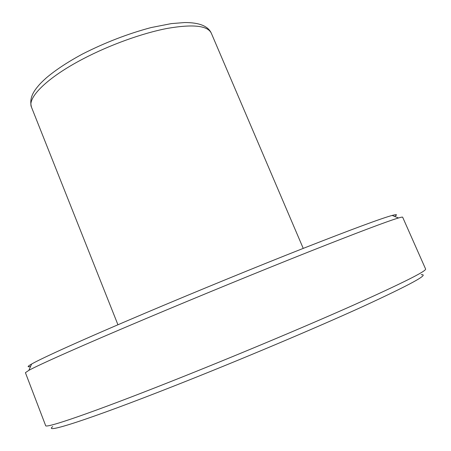 <?xml version="1.0" encoding="UTF-8"?>
<svg xmlns="http://www.w3.org/2000/svg" width="451" height="451" viewBox="0 0 451 451"><rect width="100%" height="100%" fill="white"/><g stroke="black" fill="none" stroke-linecap="round" stroke-linejoin="round"><path stroke-width="0.68" d="M421.211 274.693C429.859 273.971 410.433 284.57 362.937 306.494C314.956 328.367 238.9 360.445 174.999 385.628C87.246 420.253 42.535 434.24 52.756 426.561M171.16 381.411C91.429 413.026 45.044 428.766 45.641 425.609L25.414 372.684L28.892 370.316C39.35 364.571 82.358 345.41 145.944 318.609C198.558 296.425 260.904 270.871 308.946 251.782C357.75 232.462 387.606 221.187 398.515 217.968C401.17 217.19 402.551 216.931 402.653 217.202L425.592 269.005C426.601 271.04 402.455 283.127 353.167 305.259C303.946 327.172 231.876 357.361 171.16 381.411M394.614 216.412C397.737 214.484 396.914 214.157 392.15 215.431C381.157 218.453 351.859 229.305 304.256 247.988C257.425 266.451 196.901 291.228 145.774 312.887C83.993 339.045 41.999 358.055 31.621 364.036C27.342 366.483 26.987 367.294 30.561 366.466M31.502 107.231C29.061 98.51 33.481 92.089 36.492 88.108C39.147 84.85 40.054 83.565 46.323 77.86C55.783 69.871 67.853 61.922 82.533 54.007C105.111 42.541 127.971 33.724 151.108 27.567L171.284 23.615L184.651 22.55C199.156 22.488 208.035 26.011 211.282 33.132C207.578 25.589 192.943 24.01 167.383 28.39C142.454 33.143 109.886 44.858 83.243 58.799C47.175 77.555 26.992 97.777 31.502 107.231L117.936 324.759M31.621 364.036L28.892 370.316M392.15 215.431L398.515 217.968M211.282 33.132L303.23 248.388"/></g></svg>
